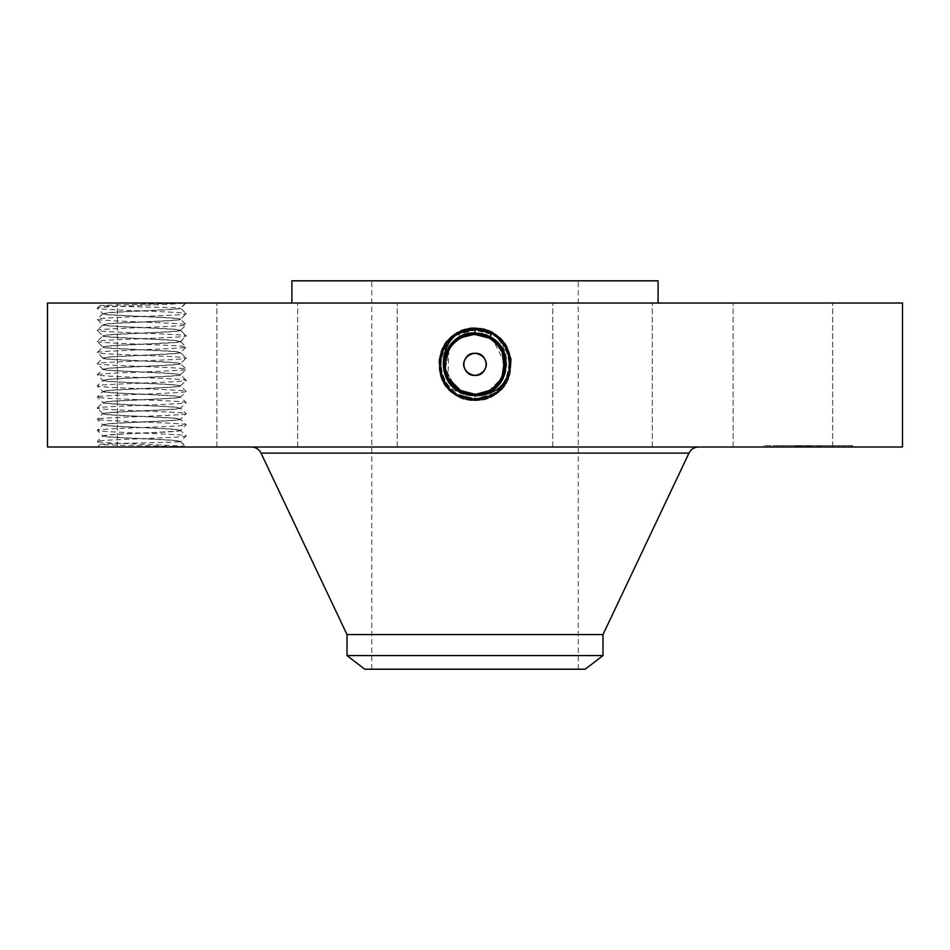<?xml version="1.0" encoding="UTF-8"?>
<svg xmlns="http://www.w3.org/2000/svg" width="950" height="950" viewBox="0 0 950 950"><rect width="100%" height="100%" fill="white"/><g stroke="black" fill="none" stroke-linecap="round" stroke-linejoin="round"><path stroke-width="0.71" stroke-dasharray="4.75 3.56" d="M902.5 303.026L47.5 303.026M902.5 446.999L47.5 446.999M180.595 441.548L186.152 446.999C188.943 445.158 94.679 443.306 97.268 441.453C94.478 439.601 188.741 437.748 186.152 435.896C188.943 434.043 94.679 432.202 97.268 430.338C94.478 428.486 188.741 426.645 186.152 424.781C188.943 422.928 94.679 421.088 97.268 419.235C94.478 417.383 188.741 415.53 186.152 413.678C188.943 411.825 94.679 409.984 97.268 408.12C94.478 406.267 188.741 404.427 186.152 402.562C188.943 400.71 94.679 398.869 97.268 397.005C94.478 395.164 188.741 393.312 186.152 391.459C188.943 389.607 94.679 387.766 97.268 385.902C94.478 384.049 188.741 382.209 186.152 380.344C188.943 378.492 94.679 376.651 97.268 374.787C94.478 372.934 188.741 371.094 186.152 369.241C188.943 367.389 94.679 365.536 97.268 363.684C94.478 361.831 188.741 359.991 186.152 358.126C188.943 356.274 94.679 354.433 97.268 352.569C94.478 350.716 188.741 348.876 186.152 347.011C188.943 345.171 94.679 343.318 97.268 341.466C94.478 339.613 188.741 337.772 186.152 335.908C188.943 334.056 94.679 332.215 97.268 330.351C94.478 328.498 188.741 326.657 186.152 324.793C188.943 322.941 94.679 321.1 97.268 319.247C94.478 317.395 188.741 315.543 186.152 313.69C188.943 311.838 94.679 309.997 97.268 308.133C94.442 306.423 174.776 304.736 184.751 303.026L97.494 303.026L182.851 303.026L99.964 305.496C99.085 306.28 160.598 307.064 176.284 307.848L180.488 308.358C179.882 309.866 123.037 311.41 107.587 312.894L102.826 313.785C100.997 315.353 159.374 316.896 175.833 318.452L180.595 319.343C182.412 320.91 124.046 322.454 107.587 323.997L102.826 324.9C101.009 326.468 159.374 328.011 175.833 329.555L180.595 330.457C182.412 332.025 124.046 333.557 107.587 335.113L102.826 336.003C100.997 337.571 159.374 339.114 175.833 340.67L180.595 341.561C182.412 343.128 124.046 344.672 107.587 346.216L102.826 347.118C100.997 348.686 159.374 350.229 175.833 351.773L180.595 352.676C182.412 354.243 124.046 355.787 107.587 357.331L102.826 358.221C100.997 359.801 159.374 361.332 175.833 362.888L180.595 363.779C182.412 365.346 124.046 366.89 107.587 368.446L102.826 369.336C100.997 370.904 159.374 372.447 175.833 373.991L180.595 374.894C182.412 376.461 124.046 378.005 107.587 379.549L102.826 380.451C100.997 382.019 159.374 383.551 175.833 385.106L180.595 385.997C182.412 387.564 124.046 389.108 107.587 390.664L102.826 391.554C100.997 393.122 159.374 394.666 175.833 396.209L180.595 397.112C182.412 398.679 124.046 400.223 107.587 401.767L102.826 402.669C100.997 404.237 159.374 405.781 175.833 407.324L180.595 408.215C182.412 409.782 124.046 411.326 107.587 412.882L102.826 413.772C100.997 415.34 159.374 416.884 175.833 418.439L180.595 419.33C182.412 420.897 124.046 422.441 107.587 423.985L102.826 424.887C100.997 426.455 159.374 427.999 175.833 429.543L180.595 430.445C182.352 432.012 123.856 433.556 107.587 435.1L102.826 435.991C100.997 437.558 159.374 439.102 175.833 440.657L180.595 441.548L185.594 446.999L97.494 446.999L180.215 446.666C159.826 445.871 96.734 445.099 100.189 444.315L105.664 443.864C123.168 443.128 176.51 442.415 179.989 441.667L180.488 441.667M184.751 303.026L182.851 303.026M826.595 303.026L733.151 303.026L826.595 303.026M562.78 303.026L291.911 303.026L562.78 303.026M588.537 303.026L652.318 303.026L588.537 303.026M371.319 303.026L297.683 303.026L371.319 303.026M214.842 303.026L117.313 303.026L214.842 303.026M210.757 303.026L117.313 303.026L210.757 303.026M361.463 303.026L297.683 303.026L361.463 303.026M578.681 303.026L652.318 303.026L578.681 303.026M735.158 303.026L832.687 303.026L735.158 303.026M480.938 335.089L474.988 334.495C486.602 334.923 495.33 340.1 501.196 350.039C508.392 366.569 504.438 380.083 489.321 390.545L474.988 394.202C463.398 393.775 454.67 388.598 448.804 378.658C441.608 362.104 445.574 348.603 460.691 338.141L475.012 334.495C486.602 334.923 495.33 340.1 501.196 350.039A29.854 29.854 0 0 1 489.309 390.545A29.854 29.854 0 0 1 448.804 378.658A29.854 29.854 0 0 1 460.691 338.141A29.854 29.854 0 0 1 501.196 350.039C508.392 366.581 504.426 380.095 489.309 390.557L475.012 394.238C445.657 396.055 433.2 351.191 460.631 338.046L474.988 334.364C504.45 332.536 516.942 377.554 489.416 390.735L475.012 394.428C445.431 396.257 432.927 351.084 460.536 337.867L474.988 334.162C504.664 332.334 517.216 377.649 489.511 390.913L475 394.63C445.241 396.471 432.654 351.001 460.441 337.689L475 333.961C505.412 332.215 517.049 378.041 489.606 391.091L475 394.832C445.051 396.684 432.369 350.906 460.346 337.523L475 333.759C505.614 332.013 517.322 378.136 489.701 391.258L475 395.022C444.291 396.791 432.535 350.526 460.251 337.357L475 333.569C505.816 331.799 517.607 378.219 489.796 391.436L475 395.224C444.101 397.005 432.262 350.443 460.156 337.179L475 333.367C506.006 331.586 517.869 378.302 489.891 391.602L475 395.426C443.899 397.207 431.989 350.348 460.061 337.001L475 333.165C506.207 331.384 518.154 378.397 489.986 391.78L475 395.628C443.686 397.421 431.716 350.253 459.966 336.822L475 332.975C506.409 331.17 518.427 378.492 490.081 391.958L480.878 395.271L475 395.829L475 400.686L457.591 396.221C424.828 380.701 438.793 325.992 475 328.106L492.361 332.559C525.029 348.044 511.112 402.598 475 400.484L457.686 396.043C425.101 380.606 438.983 326.194 475 328.308L492.266 332.738C524.756 348.128 510.91 402.396 475 400.282L457.781 395.877C425.374 380.522 439.185 326.408 475 328.51L492.171 332.904C524.483 348.223 510.72 402.183 475 400.093L457.876 395.699C425.647 380.428 439.387 326.622 475 328.7L492.076 333.082C524.21 348.306 510.518 401.969 475 399.891L457.971 395.521C425.921 380.344 439.577 326.824 475 328.902L491.981 333.26C523.937 348.401 510.316 401.767 475 399.689L458.066 395.354C426.206 380.249 439.779 327.037 475 329.104L491.886 333.426C523.664 348.484 510.126 401.553 475 399.499L458.161 395.176C426.479 380.166 439.981 327.251 475 329.306L491.791 333.604C523.391 348.579 509.924 401.339 475 399.297L491.744 394.998C523.248 380.071 509.829 327.453 475 329.496L458.304 333.782C426.883 348.662 440.277 401.137 475 399.095L491.649 394.832C522.975 379.988 509.628 327.667 475 329.697L458.399 333.949C427.156 348.757 440.468 400.924 475 398.905L491.554 394.654C522.702 379.893 509.426 327.881 475 329.899L458.494 334.127C427.441 348.84 440.669 400.71 475 398.703L491.459 394.476C522.429 379.81 509.236 328.082 475 330.089L458.589 334.305C427.714 348.935 440.871 400.508 475 398.501L474.988 394.202A29.854 29.854 0 0 0 490.069 390.129M480.878 395.271L490.081 391.958L475.059 395.817M472.423 327.999L475 327.916L457.544 332.381L444.814 343.995L457.71 332.69L477.577 327.999C510.138 331.906 516.871 378.789 490.152 392.089M444.814 343.995L438.995 359.053C440.171 382.719 452.176 394.986 475 395.829L475 400.686L492.409 396.221C525.172 380.701 511.207 325.992 475 328.106L457.639 332.559C424.971 348.044 438.888 402.598 475 400.484L492.314 396.043C524.899 380.606 511.017 326.194 475 328.308L457.734 332.738C425.244 348.128 439.09 402.396 475 400.282L492.219 395.877C524.626 380.522 510.815 326.408 475 328.51L457.829 332.904C425.517 348.223 439.28 402.183 475 400.093L492.124 395.699C524.352 380.428 510.613 326.622 475 328.7L457.924 333.082C425.79 348.306 439.482 401.969 475 399.891L492.029 395.521C524.079 380.344 510.423 326.824 475 328.902L458.019 333.26C426.063 348.401 439.684 401.767 475 399.689L491.934 395.354C523.794 380.249 510.221 327.037 475 329.104L458.114 333.426C426.336 348.484 439.874 401.553 475 399.499L491.839 395.176C523.521 380.166 510.019 327.251 475 329.306L458.209 333.604C426.609 348.579 440.076 401.339 475 399.297L458.256 394.998C426.752 380.071 440.171 327.453 475 329.496L491.696 333.782C523.117 348.662 509.723 401.137 475 399.095L458.351 394.832C427.025 379.988 440.372 327.667 475 329.697L491.601 333.949C522.844 348.757 509.532 400.924 475 398.905L458.446 394.654C427.298 379.893 440.574 327.881 475 329.899L491.506 334.127C522.559 348.84 509.331 400.71 475 398.703L458.541 394.476C427.571 379.81 440.764 328.082 475 330.089L491.411 334.305C522.286 348.935 509.129 400.508 475 398.501A18.347 18.347 0 0 0 490.604 389.797L474.988 394.202C463.398 393.775 454.67 388.598 448.804 378.658C441.608 362.104 445.574 348.603 460.691 338.141L475.012 334.495A29.854 29.854 0 0 0 459.931 338.568M739.242 446.999L832.687 446.999L739.242 446.999M367.793 446.999L698.606 446.999L367.793 446.999M616.562 446.999L552.769 446.999L616.562 446.999M323.594 446.999L397.231 446.999L323.594 446.999M119.32 446.999L216.849 446.999L119.32 446.999M123.405 446.999L216.849 446.999L123.405 446.999M333.438 446.999L397.231 446.999L333.438 446.999M626.406 446.999L552.769 446.999L626.406 446.999M830.68 446.999L733.151 446.999L830.68 446.999M808.296 446.999L763.847 446.999L843.303 446.999L773.276 446.999L819.636 446.999L808.296 446.999L808.248 445.669L763.847 445.669L852.732 445.669L773.276 445.669L819.909 445.669L794.996 445.669L817.119 445.669L808.248 445.669L808.296 446.999M477.577 327.999L475 327.916L492.456 332.381L505.186 343.995M511.005 359.053C511.587 383.824 499.593 397.694 475 400.686L475 395.628C443.697 397.421 431.716 350.253 459.966 336.834L475 332.963C506.397 331.17 518.415 378.48 490.081 391.958L492.409 396.221L489.986 391.78L475 395.628L475 400.484L475 395.426C443.887 397.207 431.989 350.336 460.061 337.001L475 333.177C506.207 331.384 518.142 378.397 489.986 391.78L492.314 396.043L489.891 391.614L475 395.426L475 400.282L475 395.236C444.089 397.005 432.262 350.431 460.156 337.167L475 333.367C506.017 331.586 517.881 378.314 489.891 391.614M185.571 303.026L179.989 308.358C175.726 309.807 122.942 311.256 107.587 312.716L102.826 313.773L97.268 308.133L99.964 305.484L97.494 303.026M180.595 341.561L186.152 335.908L180.547 330.339L186.152 324.793L180.547 319.247L186.152 313.69L180.654 308.251L185.927 303.026M658.089 280.808L291.911 280.808M438.995 359.053C438.413 383.824 450.407 397.694 475 400.686L475 395.236L489.796 391.436L492.124 395.699L489.701 391.269L475 395.034C444.291 396.791 432.535 350.514 460.251 337.345L475 333.569C505.804 331.799 517.596 378.207 489.796 391.436L489.891 391.602M180.595 430.445L180.595 430.255C182.899 431.811 124.141 433.366 107.587 434.922L102.826 435.789L97.304 441.382L100.189 444.315L97.494 446.999M524.495 280.808L371.771 280.808L524.495 280.808M180.595 441.536L175.833 440.479C159.279 438.912 100.522 437.368 102.826 435.789L97.268 430.338L102.826 424.697L107.587 423.807C124.141 422.251 182.899 420.707 180.595 419.128L175.833 418.261C159.279 416.694 100.522 415.15 102.826 413.571L107.587 412.704C123.951 411.148 182.839 409.604 180.595 408.025L175.833 407.146C159.279 405.591 100.522 404.035 102.826 402.468L107.587 401.589C124.141 400.033 182.899 398.489 180.595 396.91L175.833 396.031C159.469 394.488 100.581 392.932 102.826 391.353L107.587 390.486C123.951 388.93 182.839 387.374 180.595 385.795L175.833 384.928C159.279 383.372 100.522 381.817 102.826 380.249L107.587 379.371C124.141 377.815 182.899 376.271 180.595 374.692L175.833 373.813C159.279 372.258 100.522 370.714 102.826 369.134L107.587 368.267C124.141 366.7 182.899 365.156 180.595 363.577L175.833 362.71C159.279 361.154 100.522 359.599 102.826 358.031L107.587 357.152C124.141 355.597 182.899 354.041 180.595 352.474L175.833 351.595C159.279 350.039 100.522 348.496 102.826 346.916L107.587 346.049C124.141 344.482 182.899 342.938 180.595 341.359L175.833 340.492C159.279 338.936 100.522 337.381 102.826 335.801L107.587 334.934C124.141 333.379 182.899 331.823 180.595 330.256L175.833 329.377C159.279 327.821 100.522 326.277 102.826 324.698L107.587 323.819C124.141 322.264 182.899 320.72 180.595 319.141L175.833 318.274C159.279 316.706 100.522 315.162 102.826 313.583M180.595 441.346L179.989 441.667M602.989 634.576L347.011 634.576M768.562 445.669L771.258 445.669L768.562 445.669M780.199 445.669L782.895 445.669L780.199 445.669M848.018 445.669L850.713 445.669L848.018 445.669M836.38 445.669L833.684 445.669L836.38 445.669M102.826 313.595L97.268 319.247L102.873 324.793L97.268 330.351L102.873 335.896L97.268 341.466L102.873 347.011L97.268 352.569L102.873 358.114L97.268 363.684L102.873 369.229L97.268 374.787L102.873 380.332L97.268 385.902L102.873 391.447L97.268 397.005L102.826 402.468M524.495 669.192L371.771 669.192L524.495 669.192M602.989 655.571L347.011 655.571M768.562 446.999L771.258 446.999L768.562 446.999M780.199 446.999L782.895 446.999L780.199 446.999M848.018 446.999L850.713 446.999L848.018 446.999M836.38 446.999L833.684 446.999L836.38 446.999M585.224 669.192L364.776 669.192M465.251 369.669A11.115 11.115 0 0 0 480.332 374.098A11.115 11.115 0 0 0 484.749 359.017A11.115 11.115 0 0 0 469.668 354.599A11.115 11.115 0 0 0 465.251 369.669M180.595 430.433L175.833 429.364C159.469 427.821 100.581 426.265 102.826 424.686L97.268 419.235L102.826 413.571M795.269 446.999L819.909 446.999L794.996 446.999L795.269 445.669M796.587 446.999L801.895 446.999L795.946 446.999L796.587 445.669L801.895 445.669L796.587 445.669M799.069 446.999L821.501 446.999L797.751 446.999L799.247 446.999L799.092 445.669L799.081 446.999M794.996 446.999L810.552 446.999L794.996 446.999L794.996 445.669M796.824 446.999L802.121 446.999L795.851 446.999L796.824 446.999L796.611 445.669L821.501 445.669L795.851 445.669L796.824 445.669L796.789 446.999L796.824 445.669M811.478 446.999L802.797 446.999L811.478 446.999L811.478 445.669L802.797 445.669L811.478 445.669M808.961 446.999L821.501 446.999L808.438 446.999L808.961 445.669L821.501 445.669L808.438 445.669L808.961 446.999M503.12 354.314A29.854 29.854 0 0 0 501.113 349.873M481.579 335.231L474.988 334.495C486.602 334.923 495.33 340.1 501.196 350.039C508.392 366.569 504.438 380.083 489.321 390.545L474.988 394.202C463.41 393.787 454.67 388.598 448.804 378.658C441.608 362.116 445.562 348.614 460.679 338.152L474.988 334.495C486.59 334.911 495.33 340.088 501.196 350.039C508.392 366.593 504.426 380.095 489.309 390.557L475.012 394.202L475 398.501L475.012 394.202C486.602 393.775 495.33 388.598 501.196 378.658C508.392 362.116 504.438 348.614 489.321 338.152A29.854 29.854 0 0 0 479.833 334.887M449.647 348.591A29.854 29.854 0 0 0 448.804 350.039L445.431 368.529L454.314 385.866M446.88 374.395A29.854 29.854 0 0 0 448.875 378.812L451.214 382.399M489.321 390.569L475 394.238C445.633 396.043 433.2 351.179 460.631 338.046L475 334.353C504.462 332.548 516.942 377.566 489.416 390.735L491.744 394.998L489.309 390.557L491.554 394.654L489.309 390.557L491.459 394.476L489.309 390.557L501.173 378.718A29.854 29.854 0 0 1 498.833 382.339L489.321 390.557L475.012 394.202C463.41 393.787 454.67 388.598 448.804 378.658C441.608 362.116 445.562 348.614 460.679 338.152L474.988 334.495C486.59 334.911 495.33 340.1 501.196 350.039C508.392 366.581 504.426 380.095 489.309 390.557L474.988 394.202C486.602 393.775 495.33 388.598 501.196 378.658C508.392 362.116 504.438 348.614 489.321 338.152L475.012 334.495C463.398 334.923 454.67 340.1 448.804 350.039C441.608 366.569 445.562 380.083 460.679 390.545L474.988 394.202L459.396 389.797A29.854 29.854 0 0 0 469.478 393.692M795.186 446.999L795.186 445.669M795.851 446.999L795.886 445.669M796.492 446.999L796.492 445.669M797.121 446.999L797.121 445.669M797.751 446.999L797.751 445.669L797.786 446.999M798.356 446.999L798.356 445.669L798.344 446.999M798.95 446.999L798.95 445.669L798.938 446.999M799.532 446.999L799.532 445.669M800.102 446.999L800.102 445.669M800.66 446.999L800.66 445.669M801.206 446.999L801.206 445.669M800.743 446.999L800.743 445.669L800.755 446.999M800.292 446.999L800.292 445.669L800.316 446.999M799.876 446.999L799.876 445.669M799.496 446.999L799.496 445.669L799.484 446.999M799.14 446.999L799.14 445.669M798.807 446.999L798.807 445.669L798.831 446.999M798.499 446.999L798.487 445.669L798.499 446.999M798.226 446.999L798.226 445.669M797.976 446.999L797.976 445.669L798 446.999M797.572 446.999L797.572 445.669L797.608 446.999M797.394 446.999L797.394 445.669L797.406 446.999M797.24 446.999L797.252 445.669M797.002 446.999L796.991 445.669L797.002 446.999M796.908 446.999L796.908 445.669L796.908 446.999M796.753 446.999L796.753 445.669M796.86 446.999L796.896 445.669M797.81 446.999L797.81 445.669L797.798 446.999M797.869 446.999L797.869 445.669L797.905 446.999M797.941 446.999L797.941 445.669L797.929 446.999M798.119 446.999L798.119 445.669L798.143 446.999M798.511 446.999L798.511 445.669L798.523 446.999M798.879 446.999L798.879 445.669L798.914 446.999M799.342 446.999L799.354 445.669M799.615 446.999L799.615 445.669M800.256 446.999L800.256 445.669M800.613 446.999L800.636 445.669M800.992 446.999L800.992 445.669M801.408 446.999L801.408 445.669M801.847 446.999L801.847 445.669M801.467 446.999L801.467 445.669M801.111 446.999L801.111 445.669M800.767 446.999L800.767 445.669M800.458 446.999L800.434 445.669M800.173 446.999L800.173 445.669M799.663 446.999L799.674 445.669M799.259 446.999L799.271 445.669M798.677 446.999L798.641 445.669M798.582 446.999L798.582 445.669L798.606 446.999M798.428 446.999L798.404 445.669M798.309 446.999L798.321 445.669M817.641 446.999L817.641 445.669M819.909 446.999L819.909 445.669L819.909 446.999M817.796 446.999L817.796 445.669M796.717 446.999L796.694 445.669M797.359 446.999L797.359 445.669M797.525 446.999L797.525 445.669L797.501 446.999M797.703 446.999L797.703 445.669L797.691 446.999M798.154 446.999L798.178 445.669M798.712 446.999L798.712 445.669L798.689 446.999M799.033 446.999L799.033 445.669L798.998 446.999M799.758 446.999L799.758 445.669M800.161 446.999L800.161 445.669L800.161 446.999M800.886 446.999L800.886 445.669M800.518 446.999L800.518 445.669M799.817 446.999L799.817 445.669L799.841 446.999M799.176 446.999L799.176 445.669M796.219 446.999L796.219 445.669M795.946 446.999L795.946 445.669M796.29 446.999L796.29 445.669M800.031 446.999L800.043 445.669M801.717 446.999L801.717 445.669M801.895 446.999L801.895 445.669M801.123 446.999L801.123 445.669M800.399 446.999L800.399 445.669M799.71 446.999L799.71 445.669M797.442 446.999L797.442 445.669L797.454 446.999M798.772 446.999L798.772 445.669M818.009 446.999L818.009 445.669M820.978 446.999L820.978 445.669L820.978 446.999M821.501 446.999L821.501 445.669L821.501 446.999M817.855 446.999L817.855 445.669M805.695 446.999L805.695 445.669M805.766 446.999L805.766 445.669M805.885 446.999L805.885 445.669M806.039 446.999L806.039 445.669M806.253 446.999L806.253 445.669M806.502 446.999L806.502 445.669M806.799 446.999L806.799 445.669M807.144 446.999L807.144 445.669M807.536 446.999L807.536 445.669M807.975 446.999L807.975 445.669M808.45 446.999L808.45 445.669L808.438 446.999M808.759 446.999L808.759 445.669M808.486 446.999L808.486 445.669M808.236 446.999L808.236 445.669L808.236 446.999M808.011 446.999L808.011 445.669M807.821 446.999L807.821 445.669M807.654 446.999L807.654 445.669M807.524 446.999L807.524 445.669M807.417 446.999L807.417 445.669M807.346 446.999L807.346 445.669L807.322 446.999M807.286 446.999L807.286 445.669M808.355 446.999L808.355 445.669M808.557 446.999L808.557 445.669M808.688 446.999L808.688 445.669M808.854 446.999L808.854 445.669L808.866 446.999M809.032 446.999L809.032 445.669L809.044 446.999M809.246 446.999L809.246 445.669M809.483 446.999L809.887 445.669L809.483 446.999M809.887 446.999L809.887 445.669M809.673 446.999L809.673 445.669M809.317 446.999L809.317 445.669M809.174 446.999L809.174 445.669M808.949 446.999L808.949 445.669M808.806 446.999L808.806 445.669M817.119 446.999L817.119 445.669L819.636 445.669L817.119 445.669L817.119 446.999M819.636 446.999L819.636 445.669L819.636 446.999M810.552 446.999L810.552 445.669M802.418 446.999L802.418 445.669M799.318 446.999L799.318 445.669M797.62 446.999L797.656 445.669M796.611 446.999L796.658 445.669M798.036 446.999L798.036 445.669L798.083 446.999M799.401 446.999L799.401 445.669L799.425 446.999M800.826 446.999L800.826 445.669M797.311 446.999L797.311 445.669M796.421 446.999L796.421 445.669M796.159 446.999L796.159 445.669L796.183 446.999M796.444 446.999L796.444 445.669M797.038 446.999L797.038 445.669M801.242 446.999L801.242 445.669M802.121 446.999L802.121 445.669M801.574 446.999L801.574 445.669M801.016 446.999L801.016 445.669M803.094 446.999L803.094 445.669M802.797 446.999L802.797 445.669M811.193 446.999L811.193 445.669M817.499 446.999L817.499 445.669M817.273 446.999L817.273 445.669M180.595 330.446L186.152 335.908M460.441 337.701L475 333.961C504.842 332.12 517.489 377.732 489.606 391.079L491.934 395.354L489.511 390.913L475 394.63C445.253 396.471 432.654 351.013 460.441 337.701L458.114 333.426L460.536 337.867L475 334.162C504.64 332.322 517.216 377.637 489.511 390.901L491.839 395.176L489.416 390.735L475 394.44L475 399.297L474.988 394.202C463.398 393.775 454.67 388.598 448.804 378.658C441.608 362.104 445.574 348.603 460.691 338.141L475.012 334.495C463.398 334.923 454.67 340.1 448.804 350.039C441.608 366.569 445.562 380.083 460.679 390.545L474.988 394.202L490.604 389.797M460.536 337.867L460.536 337.879C432.927 351.096 445.455 396.269 475.012 394.428L475 394.832C444.493 396.589 432.808 350.621 460.346 337.523L475 333.771C505.602 332.001 517.322 378.124 489.701 391.258L492.029 395.521L489.606 391.079L475 394.832L475 399.689L475.012 394.202C486.59 393.787 495.33 388.598 501.196 378.658L501.647 377.815M504.034 371.308L504.355 369.799M504.842 363.268L493.691 341.062M459.396 389.797A18.347 18.347 0 0 0 475 398.501L474.988 394.202L466.735 393.039M475.012 394.202C463.41 393.787 454.67 388.598 448.804 378.658C454.67 388.598 463.398 393.775 474.988 394.202C486.59 393.787 495.33 388.598 501.196 378.658C495.33 388.598 486.602 393.775 475.012 394.202C486.59 393.787 495.33 388.598 501.196 378.658L502.229 376.604M502.348 376.343L504.308 370.072M502.229 352.106L494.309 341.572M502.063 376.96L501.196 378.658C508.392 362.116 504.438 348.614 489.321 338.152L475.012 334.495C463.41 334.911 454.67 340.088 448.804 350.039L445.479 368.849L454.456 386.009M102.826 413.582L97.268 408.12L102.826 402.479M180.595 341.549L186.152 347.011L180.547 352.569L186.152 358.126L180.547 363.672L186.152 369.241L180.547 374.799L186.152 380.344L180.547 385.914L186.152 391.459L180.547 397.017L186.152 402.562L180.547 408.132L186.152 413.678L180.547 419.223L186.152 424.781L180.547 430.326L186.152 435.896L180.547 441.441M457.71 332.69L460.441 337.689M480.854 335.065L474.988 334.495C463.41 334.911 454.67 340.1 448.804 350.039C443.258 360.062 444.054 370.832 451.167 382.339M504.533 359.991L502.586 352.913M497.088 344.256L494.736 341.952M460.536 337.879L460.691 338.141C445.574 348.603 441.608 362.116 448.804 378.658C441.608 362.116 445.562 348.614 460.679 338.152L474.988 334.495C486.602 334.923 495.342 340.1 501.196 350.039C506.742 360.062 505.946 370.832 498.833 382.339M448.78 350.063L447.984 377.055M460.691 338.141L475.012 334.495C486.614 334.923 495.342 340.112 501.196 350.039C506.065 359.575 506.053 369.134 501.173 378.718M489.464 337.879L491.791 333.604L489.309 338.141L491.601 333.949L489.309 338.141L491.506 334.127L489.309 338.141L491.411 334.305L489.309 338.141L475.012 334.495C463.398 334.923 454.658 340.1 448.804 350.039M475 328.035L475 332.975M492.29 332.69L489.559 337.689M688.976 453.103L261.024 453.103M490.034 336.834L492.361 332.559M460.109 391.602L460.691 390.557M795.601 446.999L795.601 445.669M795.304 446.999L795.304 445.669M733.151 446.999L733.151 303.026L733.151 446.999M832.687 446.999L832.687 303.026L832.687 446.999M652.318 446.999L652.318 303.026L652.318 446.999M552.769 446.999L552.769 303.026L552.769 446.999M397.231 446.999L397.231 303.026L397.231 446.999M297.683 446.999L297.683 303.026L297.683 446.999M216.849 446.999L216.849 303.026L216.849 446.999M117.313 446.999L117.313 303.026L117.313 446.999M763.847 445.669L763.847 446.999M852.732 445.669L852.732 446.999M578.229 669.192L578.229 280.808M371.771 669.192L371.771 280.808M843.303 445.669L843.303 446.999M773.276 445.669L773.276 446.999M771.258 445.669L771.258 446.999M765.866 445.669L765.866 446.999M810.979 445.669L810.979 446.999L810.979 445.669M805.6 445.669L805.6 446.999L805.6 445.669M782.895 445.669L782.895 446.999L782.895 445.669M777.504 445.669L777.504 446.999L777.504 445.669M850.713 445.669L850.713 446.999M845.322 445.669L845.322 446.999M839.076 445.669L839.076 446.999L839.076 445.669M833.684 445.669L833.684 446.999L833.684 445.669"/><path stroke-width="1.43" d="M47.5 303.026L902.5 303.026L902.5 446.999L47.5 446.999L47.5 303.026M469.122 395.271L475 395.628C506.314 397.421 518.284 350.253 490.034 336.822L475 332.975C443.591 331.17 431.573 378.492 459.919 391.958L469.122 395.271L459.919 391.958L474.941 395.817M475 395.829C497.824 394.986 509.829 382.719 511.005 359.053L505.186 343.995L492.29 332.69L472.423 327.999C439.862 331.906 433.129 378.789 459.848 392.089M291.911 303.026L291.911 280.808L658.089 280.808L658.089 303.026M475 327.916L475 332.963C443.603 331.17 431.585 378.48 459.919 391.958L475 395.628C506.303 397.421 518.284 350.253 490.034 336.834L475 333.165C443.793 331.384 431.846 378.397 460.014 391.78L475 395.426C506.101 397.207 518.011 350.348 489.939 337.001L475 333.165C443.793 331.384 431.858 378.397 460.014 391.78L475 395.426C506.113 397.207 518.011 350.336 489.939 337.001L475 333.367C443.983 331.586 432.119 378.314 460.109 391.614M347.011 655.571L602.989 655.571L585.224 669.192L364.776 669.192L347.011 655.571L347.011 634.576L602.989 634.576L688.976 453.103C691.006 449.219 694.224 447.177 698.606 446.999M465.251 369.669C471.509 382.577 492.231 371.272 484.749 359.017C478.491 346.121 457.769 357.414 465.251 369.669M465.251 359.017C471.509 346.121 492.231 357.414 484.749 369.669C478.491 382.577 457.769 371.272 465.251 359.017A11.115 11.115 0 0 1 480.332 354.599A11.115 11.115 0 0 1 484.749 369.669A11.115 11.115 0 0 1 469.668 374.098A11.115 11.115 0 0 1 465.251 359.017M460.109 391.602L475 395.236C505.911 397.005 517.738 350.431 489.844 337.167L475 333.367C443.994 331.586 432.131 378.302 460.109 391.602L475 395.224C505.899 397.005 517.738 350.443 489.844 337.179L475 333.569C444.184 331.799 432.392 378.219 460.204 391.436L475 395.236M490.069 390.129A29.854 29.854 0 0 0 503.12 354.314M501.113 349.873A29.854 29.854 0 0 0 489.309 338.141L480.938 335.089M479.833 334.887A29.854 29.854 0 0 0 474.976 334.495C463.398 334.923 454.67 340.1 448.804 350.039A29.854 29.854 0 0 0 446.88 374.395M459.931 338.568A29.854 29.854 0 0 0 449.647 348.591M447.984 377.055L448.875 378.812A29.854 29.854 0 0 0 459.396 389.797L466.735 393.039M469.478 393.692A29.854 29.854 0 0 0 475.012 394.202C486.602 393.775 495.33 388.598 501.196 378.658C508.392 362.116 504.426 348.603 489.309 338.141L481.579 335.231M492.456 332.381L489.749 337.345L475 333.569C444.196 331.799 432.404 378.207 460.204 391.436L475 395.022C505.709 396.791 517.465 350.526 489.749 337.357L475 333.759C444.386 332.013 432.678 378.136 460.299 391.258L475 395.034C505.709 396.791 517.465 350.514 489.749 337.345L475 333.759C444.398 332.001 432.678 378.124 460.299 391.258L475 394.832C504.949 396.684 517.631 350.906 489.654 337.523L475 333.961C444.588 332.215 432.951 378.041 460.394 391.091L475 394.832C505.507 396.589 517.192 350.621 489.654 337.523L475 333.961C445.158 332.12 432.511 377.732 460.394 391.079L475 394.63C504.759 396.471 517.346 351.001 489.559 337.689L489.559 337.689M501.647 377.815L504.034 371.308M504.355 369.799L504.842 363.268M493.691 341.062L489.309 338.141L480.854 335.065M454.314 385.866L460.691 390.557L475.012 394.238C504.343 396.055 516.8 351.191 489.369 338.046L475.012 334.364C445.55 332.536 433.058 377.554 460.584 390.735L475 394.44C504.569 396.257 517.073 351.084 489.464 337.867L475.012 334.162C445.336 332.334 432.784 377.649 460.489 390.913L475 394.63C504.747 396.471 517.346 351.013 489.559 337.701L475 334.162C445.36 332.322 432.784 377.637 460.489 390.901L474.988 394.428C504.545 396.269 517.073 351.096 489.464 337.879L475 334.353C445.538 332.548 433.058 377.566 460.584 390.735L474.988 394.238C504.367 396.043 516.8 351.179 489.369 338.046L474.988 334.495C463.386 334.923 454.658 340.112 448.804 350.039L448.78 350.063M504.308 370.072L502.229 352.106M494.309 341.572L489.309 338.141L474.988 334.495M492.076 333.082L491.744 333.699M454.456 386.009L460.679 390.569L475 394.238L475 395.224M502.063 376.96L504.533 359.991M502.586 352.913L497.088 344.256M494.736 341.952L489.559 337.701M451.202 382.375L460.691 390.557L451.167 382.339A29.854 29.854 0 0 1 448.827 378.718L460.679 390.569M448.827 378.718C443.947 369.134 443.935 359.575 448.804 350.039M347.011 634.576L261.024 453.103L688.976 453.103M492.266 332.738L491.934 333.355M492.171 332.904L491.839 333.521M261.024 453.103C258.994 449.219 255.776 447.177 251.394 446.999M602.989 655.571L602.989 634.576"/></g></svg>
